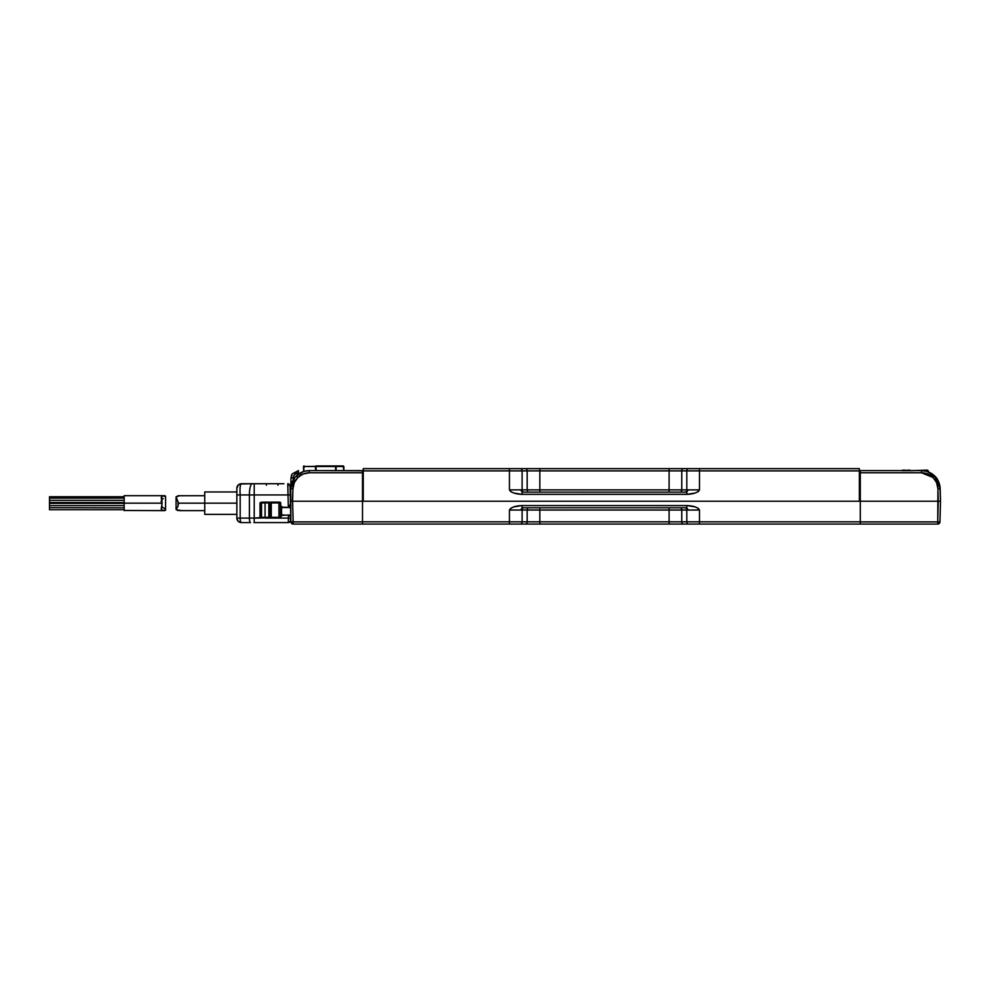 <?xml version="1.0" encoding="UTF-8"?>
<svg xmlns="http://www.w3.org/2000/svg" width="990" height="990" viewBox="0 0 990 990"><rect width="100%" height="100%" fill="white"/><g stroke="black" fill="none" stroke-linecap="round" stroke-linejoin="round"><path stroke-width="1.49" d="M290.454 504.356L290.503 506.608L288.325 506.608L290.503 506.608M291.159 477.848L293.226 477.873C293.646 474.829 295.391 473.133 298.448 472.775L298.448 470.596L292.26 473.876L290.986 477.873L293.226 477.873L290.986 477.873L290.367 501.225L292.607 501.225L293.151 521.891L290.912 521.891L290.689 488.775C290.912 483.776 292.78 479.494 296.295 475.93L297.866 477.465L296.295 475.93C299.97 472.465 304.314 470.683 309.363 470.596L364.444 470.782L362.501 470.596L363.243 470.596L362.501 470.596L362.501 472.775L309.363 472.775C304.92 472.849 301.084 474.408 297.866 477.465C294.748 480.608 293.102 484.382 292.929 488.775L292.384 501.225L362.501 501.225L292.607 501.225L292.929 488.775L290.689 488.775L292.929 488.775L294.29 482.662L297.866 477.465L296.295 475.93L297.866 477.465L303.15 474L309.363 472.775L309.363 470.596L309.363 472.775L362.501 472.775L362.501 501.225L362.501 470.596L363.033 501.225L362.588 475.67L363.243 475.67L362.588 475.67M296.394 476.004L303.534 471.549L303.967 465.931L303.534 471.549L296.295 475.93C299.97 472.465 304.314 470.683 309.363 470.596L362.501 470.596L363.033 501.225M290.986 477.873L290.689 488.775L294.822 477.551L290.726 488.07M298.448 470.596L298.448 472.775L294.847 474.321L293.683 475.943L293.164 479.989L293.226 477.873M291.184 501.225L290.367 501.225L290.912 521.891A2.24 2.24 0 0 0 291.592 523.438L291.592 523.438A2.24 2.24 0 0 1 290.912 521.891M290.689 488.775C290.912 483.776 292.78 479.494 296.295 475.93M292.607 501.225L293.151 521.891L362.501 521.891L293.151 521.891L293.151 523.438L291.877 523.165L291.567 521.916L293.151 524.069A2.24 2.24 0 0 1 291.592 523.438A2.24 2.24 0 0 0 293.151 524.069L520.53 524.069A2.24 1.584 -90 0 0 522.114 521.829L522.114 510.036A2.24 1.584 90 0 1 523.698 507.796A2.24 1.584 -90 0 0 522.114 510.036L527.15 510.036A2.24 1.584 90 0 1 528.734 507.796A2.24 1.584 -90 0 0 527.15 510.036L520.703 510.036L522.114 507.796L520.703 510.036L522.114 507.796L686.812 507.796L688.223 510.036L669.104 510.036L669.104 507.796L669.104 510.036L539.822 510.036L539.822 507.796L539.822 510.036L527.15 510.036L539.822 510.036L539.822 521.829L527.15 521.829L527.15 510.036L527.15 521.829L509.442 521.829L509.442 524.069L509.442 521.829L522.114 521.829A2.24 1.584 90 0 1 520.53 524.069L525.566 524.069A2.24 1.584 -90 0 0 527.15 521.829L522.114 521.829L522.114 510.036L509.442 510.036L520.703 510.036L522.114 507.796L686.812 507.796L686.812 505.556L686.812 507.796L688.223 510.036L686.812 510.036L686.812 521.829L539.822 521.829L539.822 510.036L669.104 510.036L669.104 521.829L669.104 510.036L681.776 510.036A2.24 1.584 90 0 0 680.192 507.796A2.24 1.584 -90 0 1 681.776 510.036L681.776 521.829L681.776 510.036L686.812 510.036A2.24 1.584 90 0 0 685.229 507.796A2.24 1.584 -90 0 1 686.812 510.036L686.812 521.829L527.15 521.829A2.24 1.584 90 0 1 525.566 524.069L539.822 524.069L539.822 521.829L539.822 524.069L669.104 524.069L669.104 521.829L669.104 524.069L683.36 524.069A2.24 1.584 -90 0 1 681.776 521.829A2.24 1.584 90 0 0 683.36 524.069L688.396 524.069A2.24 1.584 -90 0 1 686.812 521.829A2.24 1.584 90 0 0 688.396 524.069L699.485 524.069L699.485 521.829L686.812 521.829L699.485 521.829L699.485 524.069L860.285 524.069L860.285 521.829L699.485 521.829L699.485 510.036L688.223 510.036L699.485 510.036C697.752 507.301 693.532 505.803 686.812 505.556L522.114 505.556L522.114 507.796L522.114 505.556C515.394 505.803 511.174 507.301 509.442 510.036L509.442 521.829L362.501 521.829L362.501 524.069L860.285 524.069L860.285 521.829L699.485 521.829L699.485 510.036L698.21 508.291L695.017 506.868L686.812 505.556L686.812 507.796M293.151 521.891L293.151 524.069L362.501 524.069L362.501 501.225L860.285 501.225L860.285 521.829L860.285 501.225L938.26 501.225L937.938 488.775L940.178 488.775C939.374 482.476 937.493 478.182 934.535 475.893L939.955 486.387L940.5 501.225L940.178 488.775L937.938 488.775C937.753 484.358 936.107 480.583 933.001 477.465L921.504 472.775L921.504 470.596L926.504 471.277L934.04 475.435M180.353 495.73L204.744 495.693L204.744 511.088L204.744 495.235L204.744 503.168L236.858 503.168L204.744 503.168L204.744 514.144M204.744 511.088L204.744 513.513L204.744 511.088M204.744 492.179L204.744 510.63L179.933 510.63M343.864 466.513L343.864 470.596L343.864 466.513M343.79 470.596L343.196 465.931L316.008 465.931L316.082 470.596L316.082 466.513L335.548 465.931L336.093 470.596L336.093 466.513L343.344 465.931L343.74 470.596L343.74 466.513L335.622 466.513L335.622 470.596L335.622 466.513L315.538 466.513L315.538 470.596L315.538 466.513L303.534 466.513L303.645 471.512L304.116 465.931L303.46 466.513M343.196 465.931L303.385 466.513M688.755 524.069L699.485 524.069M509.442 524.069L522.411 524.069M933.855 475.262L934.535 475.893C930.662 472.341 926.318 470.584 921.504 470.596C926.553 470.683 930.909 472.465 934.572 475.93L933.001 477.465C929.771 474.396 925.935 472.836 921.504 472.775L860.285 472.775L860.285 501.225L362.501 501.225L362.501 521.829L509.442 521.829L509.442 510.036L510.716 508.291L513.909 506.868L522.114 505.556L688.236 505.605M178.039 504.776L178.039 501.559M179.957 495.693L176.121 496.733L178.472 503.168L204.744 503.168L178.472 503.168L177.977 506.286L176.096 509.553L177.829 510.506L180.403 510.283M178.757 495.73L176.121 496.733L178.472 503.168L177.977 506.286L176.096 509.553L180.316 510.605M177.829 510.506L178.522 510.568M179.673 495.693L177.928 495.804M165.528 509.85L164.117 510.63L161.506 509.838L162.063 503.168L124.183 503.168L124.183 510.63L124.183 507.499L124.183 509.739L49.5 509.739L49.5 507.499L49.5 509.565M165.578 510.172L164.117 510.63M164.538 508.551L165.33 509.454M163.288 507.759L163.956 508.13M162.051 506.868L162.954 507.573M49.5 498.267L49.5 502.574L49.5 496.745L49.5 501.225L49.5 496.745L124.183 496.745L124.183 500.334L49.5 500.334L49.5 502.4L49.5 498.094L49.5 500.334L124.183 500.334L124.183 496.955M49.5 502.4L49.5 505.643L49.5 502.549L124.183 502.574L124.183 500.334L124.183 502.4M49.5 502.289L49.5 503.168L124.183 503.168L49.5 503.168L49.5 504.108L49.5 502.227L49.5 504.739L49.5 502.227M49.5 505.593L49.5 507.833L49.5 503.353L49.5 505.593L124.183 505.593L49.5 505.593M124.183 507.833L124.183 503.353L124.183 507.833L49.5 507.66M49.5 503.403L49.5 501.163L49.5 503.403M49.5 496.906L49.5 498.118L124.183 498.094M49.5 507.499L49.5 505.246L49.5 507.499M124.183 498.985L124.183 498.267M124.183 509.367L124.183 503.526M164.389 510.63L124.183 510.481M124.183 502.499L124.183 503.168L162.063 503.168L161.593 496.386L164.699 495.705L165.578 496.176L165.578 510.122M164.662 510.617L161.828 510.147L161.259 508.934L162.063 503.168L161.259 497.376L162.904 495.829L165.516 496.497M161.259 508.934L161.358 507.746M161.618 500.061L161.11 501.546M163.288 498.564L162.051 499.455M161.358 498.576L161.259 497.376M688.471 494.295L686.812 494.357L686.812 492.117L522.114 492.117L520.703 489.877L669.104 489.877L669.104 492.117L669.104 489.877L681.776 489.877A2.24 1.584 -90 0 1 680.204 492.117A2.24 1.584 90 0 0 681.776 489.877L686.812 489.877A2.24 1.584 -90 0 1 685.229 492.117A2.24 1.584 90 0 0 686.812 489.877L539.822 489.877L539.822 492.117L539.822 489.877L527.15 489.877A2.24 1.584 -90 0 0 528.734 492.117A2.24 1.584 90 0 1 527.15 489.877L527.15 470.881L539.822 470.881L539.822 489.877L539.822 470.881L669.104 470.881L669.104 489.877L669.104 470.881L681.776 470.881L681.776 489.877L681.776 470.881L686.812 470.881L686.812 489.877L688.223 489.877L686.812 492.117L686.812 494.357C693.532 494.097 697.752 492.612 699.485 489.877L688.223 489.877L686.812 492.117L522.114 492.117L520.703 489.877L522.114 489.877L522.114 470.881L527.15 470.881L527.15 489.877L522.114 489.877A2.24 1.584 -90 0 0 523.685 492.117A2.24 1.584 90 0 1 522.114 489.877L522.114 470.881A2.24 1.584 -90 0 0 520.53 468.641L509.442 468.641L509.442 470.881L527.15 470.881A2.24 1.584 -90 0 0 525.566 468.641L520.53 468.641A2.24 1.584 90 0 1 522.114 470.881L509.442 470.881L509.442 468.641L363.243 468.641L363.243 470.881L509.442 470.881L509.442 489.877L520.703 489.877L509.442 489.877C511.174 492.612 515.394 494.097 522.114 494.357L522.114 492.117L522.114 494.357L686.812 494.357L695.017 493.045L698.21 491.622L699.485 489.877L699.485 468.641L525.566 468.641A2.24 1.584 90 0 1 527.15 470.881L539.822 470.881L539.822 468.641L539.822 470.881L669.104 470.881L669.104 468.641L669.104 470.881L681.776 470.881A2.24 1.584 -90 0 1 683.36 468.641A2.24 1.584 90 0 0 681.776 470.881L686.812 470.881A2.24 1.584 -90 0 1 688.396 468.641A2.24 1.584 90 0 0 686.812 470.881L699.485 470.881L686.812 470.881L686.812 489.877L699.485 489.877L699.485 470.881L859.37 470.881L859.37 468.641L699.485 468.641L699.485 470.881L859.37 470.881L859.37 468.641L363.243 468.641L363.243 470.881L509.442 470.881L509.442 489.877L510.716 491.622L513.909 493.045L522.114 494.357L688.471 494.282M859.37 501.225L859.37 470.881L859.37 501.225L363.243 501.225L363.243 470.881L363.243 501.225L859.37 501.225M520.455 494.295L522.114 494.357M860.285 472.403L859.37 472.379L860.285 472.403M940.5 501.225L939.955 521.891L940.5 501.225L860.285 501.225L860.285 470.596L921.504 470.596L921.504 472.775L860.285 472.775L860.285 470.596L859.37 470.596L914.797 470.596M912.112 470.708L927.58 470.126L926.937 470.126L927.519 471.599L936.156 477.687L940.178 488.775L939.955 486.375M927.519 470.708L928.174 470.708L927.58 470.126L927.519 471.587L927.519 470.708L923.571 470.708L927.519 470.708L927.519 471.587L936.156 477.687L940.178 488.775C939.955 483.776 938.087 479.494 934.572 475.93L939.597 484.617L934.597 475.955M928.174 471.834L928.174 470.708L928.286 471.871L927.519 471.599M928.546 471.97L932.803 474.408L928.546 471.97M936.429 482.316L933.001 477.465L934.572 475.93L939.584 484.593M934.535 475.893L934.572 475.918C938.087 479.494 939.955 483.776 940.178 488.775M929.313 472.304L932.927 474.495M926.665 471.327L921.504 470.596C926.553 470.683 930.909 472.465 934.572 475.93L939.337 483.714M859.37 473.864L860.285 473.864L859.37 473.864M939.3 521.916L938.99 523.165L939.955 521.891L937.716 521.891L937.938 488.775L936.565 482.637M933.001 477.465L927.704 473.987L921.504 472.775M860.285 500.371L859.37 500.371L860.285 500.371M937.716 521.891L860.285 521.891L937.716 521.891L937.716 524.069L860.285 524.069L937.716 524.069A2.24 2.24 0 0 0 939.287 523.438A2.24 2.24 0 0 1 937.716 524.069L939.287 523.438A2.24 2.24 0 0 0 939.955 521.891A2.24 2.24 0 0 1 939.287 523.438L937.716 523.438L938.26 501.225M901.407 470.708L909.822 470.126L901.531 470.596M928.125 470.708L928.125 471.809L928.125 470.708M902.261 470.708L912.681 470.708M904.947 470.126L902.274 470.596M912.112 470.596L902.645 470.126M926.937 470.126L912.681 470.596M270.109 518.104L270.579 518.104A0.743 0.743 -90 0 1 269.837 517.349L265.048 517.349L265.048 502.908L261.509 502.908L261.509 517.349L258.341 518.104L280.69 517.349L280.517 505.259L281.581 507.14L281.581 515.32L280.517 517.213L280.69 502.908L280.504 517.349L280.504 502.908L278.957 502.908L278.957 517.349L278.957 502.908L271.272 502.908L271.272 517.349L271.272 502.908L269.825 502.908L269.825 517.349L269.825 502.908L280.504 502.908L279.762 502.165L278.957 502.908L278.982 502.165L271.297 502.165L271.272 502.908L270.579 502.165A0.743 0.743 -90 0 0 269.837 502.908L270.592 502.165L262.115 502.165M236.858 491.956L236.858 488.219L236.858 494.95L254.22 494.95L254.22 483.739L252.289 483.739A11.199 2.896 90 0 0 249.393 494.95L249.393 518.104L240.174 518.104L240.174 494.95C239.766 488.144 240.162 484.407 241.337 483.739L239.852 483.999A4.48 4.48 90 0 0 238.404 484.84L236.858 488.219C237.117 485.508 238.615 484.011 241.337 483.739C240.162 484.407 239.766 488.144 240.174 494.95L249.393 494.95A11.199 2.896 -90 0 1 252.289 483.739L239.852 483.999A4.48 4.48 90 0 1 240.1 483.924A4.48 4.48 90 0 0 236.858 488.219L236.858 514.367L236.858 491.956L204.744 491.956M290.726 514.961L281.581 515.32L281.581 507.14L290.528 507.499L281.581 507.14M279.947 502.165L280.504 502.908L279.947 502.165L265.072 502.165L265.072 518.104L265.048 517.349L261.509 517.349L268.835 517.349L268.859 518.104L268.835 502.908L268.835 517.349L270.579 518.104L278.982 518.104L278.957 517.349L271.272 517.349L271.297 518.104L279.762 518.104L280.504 517.349L278.957 517.349L279.947 518.104L280.69 517.349L279.947 518.104L268.005 518.104M283.907 483.739L266.397 483.739L277.93 483.739L277.93 485.236M280.615 505.878L282.93 507.499L290.528 507.499M282.793 507.499L280.863 506.113L280.467 502.388M280.9 515.988L282.793 514.961M280.69 517.349L281.346 515.629L282.93 514.961L280.64 516.533M270.579 518.104L271.297 518.104M271.297 502.165L268.005 502.165M262.251 502.165L260.011 502.908L261.509 502.908L261.509 517.349L262.251 518.104L260.011 517.349L260.011 502.908L261.509 502.908A0.743 0.743 -90 0 1 262.251 502.165A0.743 0.743 90 0 0 261.509 502.908L261.509 517.349L261.509 502.908L262.251 502.165L261.509 502.908L265.048 502.908L265.072 502.165L262.251 502.165L266.273 502.165M268.835 502.908L269.849 502.908L268.859 502.165L268.835 502.908L265.048 502.908L268.835 502.908M290.392 500.21L290.021 485.929L287.781 483.739L288.511 483.863L287.781 483.739L288.016 494.95L290.256 494.889L290.008 485.756L288.758 483.986M265.072 518.104L268.859 518.104M283.759 507.499L281.989 507.499M281.989 514.961L283.759 514.961M266.397 485.236L266.397 483.739L254.22 483.739L266.397 483.739M238.404 484.84L237.291 486.313L238.404 484.84L241.337 483.739L254.22 483.739L254.22 494.95L288.016 494.95L288.325 506.608L289.13 505.779L288.325 506.608L288.016 494.95L249.393 494.95L249.393 518.104L254.22 518.104L254.22 494.95L254.22 518.104L259.566 517.659M261.509 517.349A0.743 0.743 90 0 0 262.251 518.104L261.509 517.349L262.251 518.104M236.858 492.389L236.858 518.104L240.174 518.104L240.174 494.95L236.858 494.95L236.858 518.104L236.858 514.367L204.744 514.367M290.503 504.356L289.86 505.011M290.008 485.756L290.256 494.889L288.016 494.95M261.682 502.165L260.791 502.413L261.682 502.165M236.944 518.97L238.169 521.272L241.337 522.584A4.48 1.163 -90 0 1 240.174 518.104L236.858 518.104L236.858 514.367L236.858 518.104A4.48 4.48 90 0 0 241.325 522.584L238.169 521.272L236.87 518.426M236.858 490.248L236.858 488.775L236.858 490.248M288.424 518.104L288.313 522.584A2.24 2.24 90 0 0 290.553 520.394L290.602 518.154L288.362 518.104L288.437 515.27L290.738 515.27L288.437 515.27L288.424 518.104L278.215 518.104M259.231 517.857L260.011 517.349L260.011 502.908M278.982 518.104L288.362 518.104M289.278 516.124L288.437 515.27L289.278 516.124M261.236 518.03L254.22 518.104L254.22 522.584L288.313 522.547M290.553 520.394A2.24 2.24 -90 0 1 288.313 522.584L254.22 522.584L254.22 518.104L240.174 518.104A4.48 1.163 90 0 0 241.337 522.584L241.337 522.584A4.48 4.48 -90 0 1 236.858 518.104M250.544 522.584A4.48 1.163 -90 0 1 249.393 518.104A4.48 1.163 90 0 0 250.544 522.584L241.337 522.584L250.544 522.584M290.553 520.245L290.602 518.154C289.835 520.344 292.372 520.233 288.313 522.584M259.627 522.584L253.972 522.584M291.332 475.769L292.26 473.876L291.332 475.769M309.363 470.596L304.227 471.314M343.344 465.931L343.938 470.596M176.072 509.318L176.072 497.005M49.5 503.353L124.183 503.353M164.389 495.693L124.183 495.693M940.166 488.676L940.03 486.882"/></g></svg>
